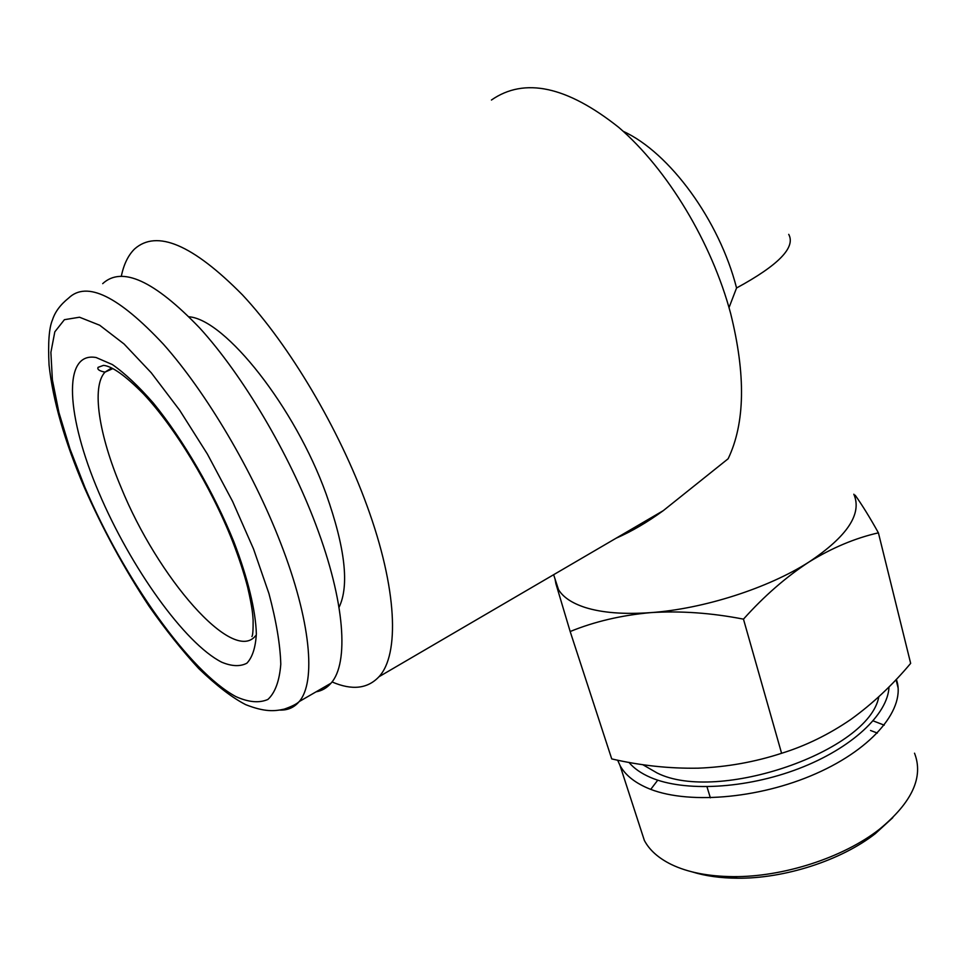 <?xml version="1.0" encoding="UTF-8"?>
<svg xmlns="http://www.w3.org/2000/svg" width="966" height="966" viewBox="0 0 966 966"><rect width="100%" height="100%" fill="white"/><g stroke="black" fill="none" stroke-linecap="round" stroke-linejoin="round"><path stroke-width="1.45" d="M884.228 725.164L873.155 720.878M657.749 780.178L650.758 789.355M640.096 827.331L644.358 840.444C649.478 850.14 658.498 858.17 671.418 864.522C687.732 872.346 708.247 876.379 732.952 876.633C782.858 877.188 843.149 857.711 879.314 829.359C912.061 802.505 923.798 777.111 914.524 753.19M628.914 762.355C633.95 768.381 641.17 773.416 650.565 777.473C684.097 792.035 745.667 788.993 798.677 768.658C851.734 748.384 888.044 714.176 888.998 686.911M896.327 679.34C906.543 707.378 874.278 747.938 815.956 773.633C757.803 799.45 684.858 804.763 646.87 787.773C633.925 782.025 624.99 774.623 620.039 765.555L617.648 760.17M642.692 764.637L657.182 773.017C717.798 803.531 869.146 751.174 878.818 696.74M555.039 578.972L555.897 583.706L558.505 589.61C563.13 597.254 572.041 603.207 585.215 607.493C602.12 612.794 623.951 614.509 650.71 612.625C680.438 610.717 711.362 612.891 743.47 619.146C764.094 596.094 785.986 577.016 809.146 561.91C832.197 547.77 855.284 538.086 878.408 532.846L910.66 663.364C892.415 685.135 872.491 703.816 850.877 719.404C828.792 734.522 805.692 745.824 781.591 753.287C754.724 762.053 726.951 767.016 698.261 768.175C669.329 768.658 640.482 765.567 611.732 758.914L570.169 631.523C594.488 621.585 621.331 615.282 650.71 612.625C703.32 608.966 768.344 588.149 809.146 561.91C847.436 536.263 862.324 513.695 853.835 494.218M189.082 316.788C225.44 319.625 295.101 407.664 326.134 493.964C345.212 547.927 349.499 585.722 339.03 607.348M102.698 283.642C121.921 265.855 154.246 280.623 199.672 327.957C242.913 375.46 289.003 453.368 315.749 524.441C345.2 602.047 349.064 663.316 330.988 683.216C326.906 687.937 321.944 690.811 316.075 691.825M332.026 681.924C351.926 690.545 367.575 688.818 378.962 676.755L663.292 510.64L728.135 458.765C745.088 423.313 745.921 374.88 730.646 313.491C711.749 242.683 667.458 169.171 618.747 127.379C566.861 86.191 524.417 77.075 491.428 100.029M378.962 676.755C399.646 654.658 397.4 588.825 366.959 505.641C339.187 429.085 289.631 345.357 242.369 294.787C192.669 244.555 156.734 229.28 134.564 248.986C128.2 255.253 123.805 264.286 121.342 276.107M743.47 619.146L781.591 753.287M555.897 583.706L570.169 631.523M878.408 532.846C869.883 517.534 862.131 504.989 855.164 495.196M788.727 234.364C795.863 247.356 778.475 265.227 736.563 287.989L729.028 307.611M663.292 510.64C647.268 522.304 631.547 531.493 616.115 538.207M870.523 730.477L877.345 733.061M892.777 817.671L875.377 833.598C841.193 860.416 784.392 878.758 737.239 878.215C720.358 878.094 705.373 875.993 692.272 871.924M111.609 367.974L105.004 372.127C91.19 386.811 99.063 435.316 121.004 487.238C157.494 577.245 232.975 664.572 255.616 635.737M98.834 492.491C66.69 417.529 61.788 351.25 96.129 357.529L112.418 364.593C124.976 373.383 138.621 386.207 153.352 403.064C183.25 439.663 213.679 492.08 233.857 541.769C247.948 578.477 255.664 610.584 256.352 633.793C255.579 647.522 252.428 657.327 246.885 663.195C240.172 666.733 231.78 666.395 221.697 662.193C184.663 643.38 130.639 567.525 98.834 492.491M330.988 683.216L299.182 701.582C296.888 703.924 291.913 706.436 284.258 709.129C274.742 711.23 265.058 712.256 245.75 704.673C232.238 697.754 216.577 685.715 198.742 668.569C182.176 650.613 165.645 629.88 149.175 606.382C124.433 568.998 102.734 529.175 84.102 486.924C64.601 441.196 52.913 400.564 49.061 365.039C47.914 342.87 49.061 327.812 52.478 319.867C55.026 311.909 60.423 304.64 68.646 298.059C86.735 280.647 118.323 296.043 163.423 344.222C206.422 392.558 252.971 471.384 280.599 542.916C311.004 621.041 316.208 682.213 299.182 701.582C294.195 707.535 287.735 710.36 279.79 710.082M84.936 487.419L69.999 448.949L58.938 412.567L52.381 379.831L50.884 352.385L54.82 331.833L64.408 319.686L79.514 317.222L99.691 325.24L124.046 343.968L151.264 372.791L179.676 410.248L207.4 454.08L232.577 501.378L253.527 548.954L268.971 593.655C276.3 621.174 280.237 644.696 280.792 664.234C279.452 680.982 275.153 692.719 267.908 699.444C259.226 703.248 248.552 702.306 235.885 696.607C189.457 671.515 124.107 579.081 84.936 487.419M736.563 287.989C719.392 220.526 669.692 152.58 623.239 131.34M112.865 368.601L105.004 372.127C99.341 371.004 97.035 369.398 98.097 367.334L103.507 365.365C112.08 366.174 125.399 375.677 143.463 393.887C174.943 427.31 211.035 486.828 232.395 540.875C238.856 557.467 243.939 572.935 247.646 587.268C252.512 608.375 252.766 615.016 253.116 620.087C253.213 629.953 252.814 635.435 251.921 636.558M644.358 840.444L620.039 765.555M558.505 589.61L553.639 574.698M898.102 687.877L896.025 679.653M875.377 833.598L879.314 829.359M737.239 878.215L732.952 876.633M628.902 530.732L629.289 531.976M706.991 786.783L710.36 797.831"/></g></svg>
